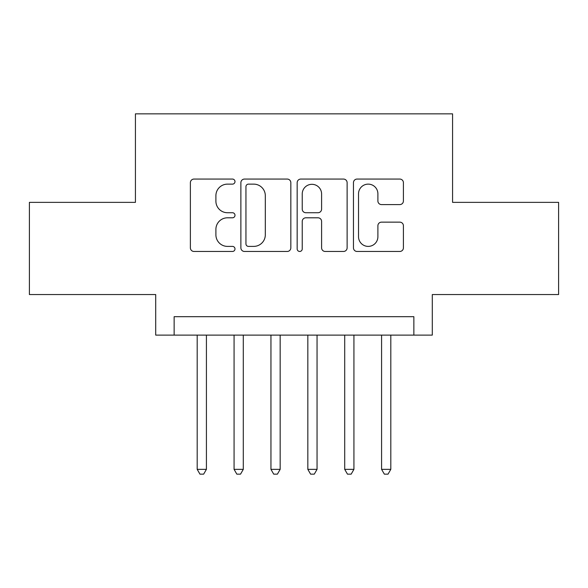 <?xml version="1.0" encoding="UTF-8"?>
<svg xmlns="http://www.w3.org/2000/svg" width="588" height="588" viewBox="0 0 588 588"><rect width="100%" height="100%" fill="white"/><g stroke="black" fill="none" stroke-linecap="round" stroke-linejoin="round"><path stroke-width="0.88" d="M234.994 181.604A2.536 2.536 0 0 0 232.466 179.068L194.003 179.068A3.616 3.616 0 0 0 190.38 182.684L190.38 247.842A3.616 3.616 0 0 0 194.003 251.466L232.466 251.466A2.536 2.536 0 0 0 234.994 248.93A2.536 2.536 0 0 0 232.466 246.394L227.482 246.394A11.584 11.584 0 0 1 215.899 234.81L215.899 229.386A11.584 11.584 0 0 1 227.482 217.803L232.466 217.803A2.536 2.536 0 0 0 234.994 215.267A2.536 2.536 0 0 0 232.466 212.731L227.482 212.731A11.584 11.584 0 0 1 215.899 201.147L215.899 195.716A11.584 11.584 0 0 1 227.482 184.132L232.466 184.132A2.536 2.536 0 0 0 234.994 181.604M399.789 204.587A3.616 3.616 0 0 0 403.412 200.964L403.412 182.684A3.616 3.616 0 0 0 399.789 179.068L357.078 179.068A3.616 3.616 0 0 0 353.454 182.684L353.454 247.842A3.616 3.616 0 0 0 357.078 251.466L399.789 251.466A3.616 3.616 0 0 0 403.412 247.842L403.412 225.763A3.616 3.616 0 0 0 399.789 222.146L381.509 222.146A3.616 3.616 0 0 0 377.893 225.763L377.893 236.714A9.68 9.68 0 0 1 368.206 246.394A9.68 9.68 0 0 1 358.526 236.714L358.526 193.819A9.68 9.68 0 0 1 368.206 184.132A9.68 9.68 0 0 1 377.893 193.819L377.893 200.964A3.616 3.616 0 0 0 381.509 204.587L399.789 204.587M413.856 335.116L432.29 335.116L432.29 294.551L558.6 294.551L558.6 202.36L452.576 202.36L452.576 113.852L135.424 113.852L135.424 202.36L29.4 202.36L29.4 294.551L155.71 294.551L155.71 335.116L413.856 335.116L413.856 316.682L174.144 316.682L174.144 335.116M290.832 182.684A3.616 3.616 0 0 0 287.216 179.068L244.498 179.068A3.616 3.616 0 0 0 240.882 182.684L240.882 247.842A3.616 3.616 0 0 0 244.498 251.466L287.216 251.466A3.616 3.616 0 0 0 290.832 247.842L290.832 182.684M300.784 179.068L343.502 179.068A3.616 3.616 0 0 1 347.118 182.684L347.118 247.842A3.616 3.616 0 0 1 343.502 251.466L325.223 251.466A3.616 3.616 0 0 1 321.599 247.842L321.599 221.419A3.616 3.616 0 0 0 317.983 217.803L305.856 217.803A3.616 3.616 0 0 0 302.232 221.419L302.232 248.93A2.536 2.536 0 0 1 299.704 251.466A2.536 2.536 0 0 1 297.168 248.93L297.168 182.684A3.616 3.616 0 0 1 300.784 179.068M248.481 184.132A2.536 2.536 0 0 0 245.946 186.668L245.946 243.866A2.536 2.536 0 0 0 248.481 246.394L253.729 246.394A11.584 11.584 0 0 0 265.313 234.81L265.313 195.716A11.584 11.584 0 0 0 253.729 184.132L248.481 184.132M321.599 193.996A9.68 9.68 0 0 0 311.919 184.316A9.68 9.68 0 0 0 302.232 193.996L302.232 209.115A3.616 3.616 0 0 0 305.856 212.731L317.983 212.731A3.616 3.616 0 0 0 321.599 209.115L321.599 193.996M197.193 335.116L197.193 469.356L206.417 469.356L206.417 335.116M206.417 469.356L203.646 474.149L199.964 474.149L197.193 469.356M234.075 335.116L234.075 469.356L243.292 469.356L243.292 335.116M243.292 469.356L240.529 474.149L236.839 474.149L234.075 469.356M270.95 335.116L270.95 469.356L280.167 469.356L280.167 335.116M280.167 469.356L277.404 474.149L273.714 474.149L270.95 469.356M307.833 335.116L307.833 469.356L317.05 469.356L317.05 335.116M317.05 469.356L314.286 474.149L310.596 474.149L307.833 469.356M344.708 335.116L344.708 469.356L353.925 469.356L353.925 335.116M353.925 469.356L351.161 474.149L347.471 474.149L344.708 469.356M381.583 335.116L381.583 469.356L390.807 469.356L390.807 335.116M390.807 469.356L388.036 474.149L384.354 474.149L381.583 469.356"/></g></svg>
